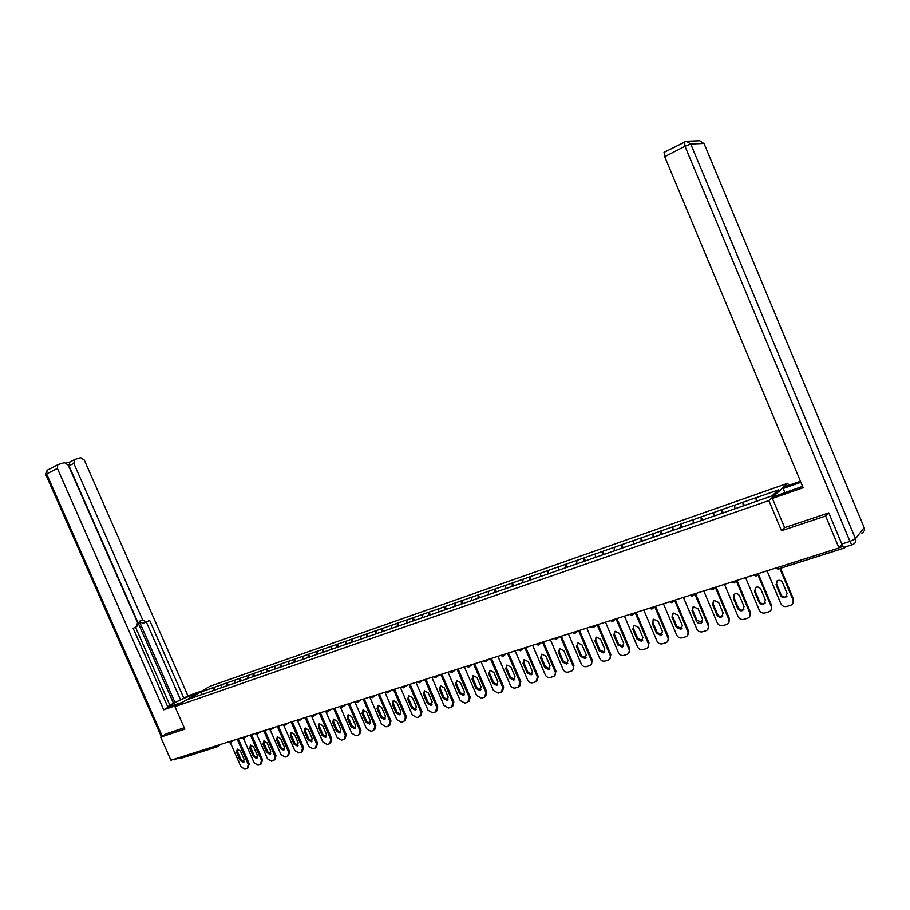 <?xml version="1.0" encoding="UTF-8"?>
<svg xmlns="http://www.w3.org/2000/svg" width="910" height="910" viewBox="0 0 910 910"><rect width="100%" height="100%" fill="white"/><g stroke="black" fill="none" stroke-linecap="round" stroke-linejoin="round"><path stroke-width="1.36" d="M787.73 483.278L209.994 686.265L174.948 706.604L768.859 500.58L787.73 483.278L788.606 485.371M201.861 694.512L200.7 692.078L188.518 699.153L214.908 690.019M200.7 692.078L214.168 687.323L215.295 689.882M221.346 687.767L222.017 684.57L214.168 687.323M221.812 684.695L227.09 682.796L228.217 685.378M234.393 683.228L235.042 680.02L227.09 682.796M234.837 680.134L240.183 678.212L241.309 680.771M247.622 678.621L248.259 675.391L240.183 678.212M248.055 675.516L253.469 673.571L254.595 676.141M261.045 673.946L261.659 670.704L253.469 673.571M261.454 670.818L266.949 668.85L268.075 671.443M274.661 669.203L275.252 665.949L266.949 668.85M275.048 666.063L280.621 664.061L281.759 666.677M288.47 664.391L289.05 661.115L280.621 664.061M288.845 661.24L294.499 659.215L295.636 661.843M302.484 659.511L303.041 656.224L294.499 659.215M302.848 656.337L308.57 654.279L309.718 656.929M316.703 654.552L317.249 651.253L308.57 654.279M317.044 651.367L322.857 649.285L324.017 651.947M331.138 649.524L331.661 646.202L322.857 649.285M331.467 646.327L337.348 644.212L338.52 646.896M345.8 644.416L346.289 641.084L337.348 644.212M346.096 641.197L352.068 639.059L353.239 641.766M360.667 639.241L361.145 635.885L352.068 639.059M360.951 635.999L367.014 633.838L368.186 636.556M375.773 633.974L376.217 630.607L367.014 633.838M376.035 630.732L382.177 628.526L383.372 631.278M391.107 628.639L391.527 625.25L382.177 628.526M391.346 625.375L397.579 623.134L398.773 625.909M406.679 623.213L407.077 619.812L397.579 623.134M406.895 619.926L413.22 617.663L414.425 620.449M422.49 617.697L422.866 614.284L413.22 617.663M422.684 614.398L429.099 612.1L430.316 614.921M438.552 612.1L438.893 608.676L429.099 612.1M438.722 608.79L445.24 606.458L446.457 609.29M454.875 606.424L455.193 602.977L445.24 606.458M455.011 603.091L461.632 600.714L462.86 603.58M471.448 600.645L471.744 597.176L461.632 600.714M471.562 597.29L478.285 594.89L479.524 597.779M488.295 594.776L488.556 591.295L478.285 594.89M488.386 591.409L495.211 588.963L496.45 591.875M505.414 588.815L505.641 585.312L495.211 588.963M505.482 585.426L512.398 582.946L513.661 585.881M522.818 582.753L523.011 579.238L512.398 582.946M522.852 579.351L529.882 576.826L531.144 579.784M540.506 576.587L540.665 573.061L529.882 576.826M540.506 573.175L547.649 570.615L548.946 573.653M558.49 570.32L558.615 566.771L547.649 570.615M558.456 566.885L565.713 564.291L567.021 567.351M576.769 563.95L576.872 560.389L565.713 564.291M576.712 560.503L584.083 557.864L585.403 560.947M595.367 557.477L595.424 553.894L584.083 557.864M595.277 554.008L602.773 551.323L604.092 554.44M614.273 550.891L614.295 547.285L602.773 551.323M614.159 547.399L621.769 544.669L623.1 547.82M633.508 544.191L633.496 540.574L621.769 544.669M633.36 540.676L641.095 537.912L642.437 541.075M653.084 537.366L653.027 533.738L641.095 537.912M652.891 533.84L660.762 531.03L662.116 534.227M673.002 530.428L672.911 526.776L660.762 531.03M672.774 526.89L680.771 524.024L682.136 527.254M693.261 523.307L693.136 519.701L680.771 524.024M692.999 519.803L701.132 516.903L702.509 520.156M713.895 516.118L713.713 512.501L701.132 516.903M713.588 512.603L721.869 509.646L723.245 512.933M734.893 508.804L734.666 505.164L721.869 509.646M734.552 505.266L742.969 502.263L744.357 505.573M756.278 501.353L756.005 497.69L742.969 502.263M755.891 497.804L778.528 489.876L771.919 495.904L214.851 689.985M226.431 685.947L226.886 682.921M239.546 681.374L239.978 678.337M252.855 676.744L253.276 673.684M266.346 672.046L266.744 668.975M280.041 667.269L280.428 664.186M293.93 662.434L294.294 659.329M308.024 657.52L308.376 654.404M322.333 652.538L322.663 649.399M336.848 647.476L337.166 644.326M351.59 642.346L351.874 639.184M366.548 637.136L366.821 633.952M381.745 631.836L381.995 628.639M397.17 626.467L397.397 623.248M412.833 621.007L413.038 617.776M428.747 615.467L428.928 612.214M444.899 609.837L445.058 606.572M461.325 604.149L461.45 600.839M478 598.359L478.114 595.004M494.96 592.456L495.04 589.077M512.182 586.449L512.239 583.06M529.7 580.352L529.722 576.94M547.501 574.153L547.49 570.729M565.599 567.851L565.565 564.405M584.004 561.436L583.936 557.978M602.716 554.918L602.613 551.437M621.758 548.286L621.621 544.783M641.129 541.541L640.958 538.015M660.831 534.67L660.626 531.133M680.885 527.686L680.635 524.137M701.291 520.577L701.007 517.005M722.062 513.342L721.744 509.748M743.208 505.971L742.844 502.365M839.27 547.638L843.058 546.444L844.423 548.013L845.265 546.944M784.591 527.538L781.497 530.712L825.643 516.027L828.35 513.035M825.643 516.027L838.997 547.979L841.932 544.316M166.359 733.71L160.695 737.123L170.887 760.225L838.997 547.979M216.728 746.973L179.998 758.621L178.371 757.848M160.695 737.123L184.844 729.092L174.948 706.604M781.497 530.712L768.859 500.58M213.509 690.451L213.964 687.437M779.836 568.488L793.031 599.906C793.793 602.272 793.122 604.012 790.995 605.15L786.752 606.458C784.101 606.97 782.122 606.014 780.826 603.603L767.05 570.832M782.6 582.639C781.474 580.625 779.836 579.92 777.686 580.523L776.025 584.686L780.53 595.402C781.667 597.438 783.328 598.143 785.501 597.517L787.116 593.388L782.6 582.639M793.031 599.906L793.565 599.246L780.553 568.261M793.565 599.246L792.781 603.648M776.81 581.046L776.583 584.038L781.087 594.753C782.213 596.778 783.874 597.483 786.047 596.858L786.945 596.289M757.734 574.415L771.236 606.492C771.998 608.836 771.339 610.564 769.246 611.679L765.094 612.953C762.489 613.465 760.544 612.521 759.247 610.121L745.574 577.657M760.908 589.373C759.804 587.382 758.201 586.677 756.073 587.268L754.458 591.386L758.929 602.01C760.055 604.024 761.681 604.718 763.82 604.115L765.401 600.031L760.908 589.373M771.236 606.492L771.794 605.832L758.314 573.8M771.794 605.832L770.963 610.269M755.277 587.735L755.038 590.738L759.509 601.351C760.623 603.364 762.261 604.058 764.389 603.455L765.208 602.943M736.383 581.058L749.829 612.965C750.591 615.285 749.954 617.003 747.895 618.095L743.811 619.346C741.252 619.835 739.341 618.902 738.067 616.525L724.496 584.356M739.614 595.993C738.522 594.025 736.941 593.32 734.859 593.889L733.278 597.961L737.714 608.494C738.829 610.485 740.421 611.179 742.526 610.587L744.062 606.549L739.614 595.993M749.829 612.965L750.42 612.293L736.986 580.432M750.42 612.293L749.544 616.753M734.131 594.31L733.881 597.324L738.317 607.835C739.42 609.825 741.024 610.519 743.117 609.928L743.868 609.484M715.419 587.598L728.808 619.323C729.57 621.621 728.933 623.316 726.908 624.396L722.915 625.625C720.402 626.103 718.513 625.17 717.251 622.815L703.783 590.931M718.695 602.488L714.02 600.395L712.462 604.433L716.875 614.864C717.967 616.832 719.548 617.526 721.607 616.946L723.109 612.953L718.695 602.488M728.808 619.323L729.422 618.652L716.068 587.03M729.422 618.652L728.5 623.122M713.36 600.771L713.099 603.785L717.501 614.205C718.593 616.172 720.174 616.866 722.221 616.286L722.904 615.888M694.819 594.025L708.162 625.557C708.913 627.843 708.298 629.527 706.296 630.584L702.384 631.79C699.915 632.257 698.05 631.324 696.798 628.992L683.421 597.404M698.141 608.881L693.545 606.788L692.021 610.781L696.4 621.12C697.481 623.066 699.039 623.771 701.053 623.202L702.531 619.244L698.141 608.881M708.162 625.557L708.788 624.886L695.536 593.547M708.788 624.886L707.832 629.367M692.942 607.118L692.681 610.132L697.049 620.449L702.315 622.19M674.594 600.35L687.869 631.688C688.62 633.963 688.017 635.624 686.049 636.67L682.216 637.842C679.781 638.308 677.939 637.375 676.699 635.066L663.424 603.751M677.95 615.149L673.423 613.067L671.944 617.026L676.278 627.263L680.862 629.345L682.307 625.432L677.95 615.149M687.869 631.688L688.517 631.017L675.368 599.963M688.517 631.017L687.539 635.498M672.877 613.363L672.615 616.366L676.949 626.603L682.079 628.366M784.92 492.754L783.146 488.522L785.307 486.531L800.436 481.231M783.146 488.522L800.891 482.311M852.34 544.703L844.548 547.172C843.832 547.547 842.922 546.489 841.807 544.021L828.794 512.887L784.625 527.607L772.385 498.418L774.672 496.314L802.586 486.372M772.385 498.418L803.155 487.737L664.687 156.668L664.345 152.163M182.205 702.395L169.726 706.365C166.974 706.376 181.42 698.937 189.348 696.252L197.982 693.227M202.043 690.872L187.949 695.82L183.865 698.175L149.638 620.358L146.237 621.996L142.677 619.915L73.801 463.361L68.989 465.829L69.945 461.95L66.487 463.008M169.84 705.102L183.865 698.175M167.69 706.695L169.965 705.386L135.522 627.172M47.479 470.083L45.762 474.474L46.615 473.939L47.024 470.322L58.377 464.464L64.439 462.621L68.216 465.078L137.478 622.406L136.853 626.512L133.167 628.309L167.975 707.332L163.72 709.789L57.375 468.411L46.615 473.939L162.253 736.19M177.973 704.84L163.72 709.789M187.949 695.82L84.323 460.13L80.637 457.696L74.745 459.482L73.801 463.361M57.774 464.783L57.375 468.411M166.143 733.835L184.252 727.75M177.552 758.11L178.815 758.417L173.241 759.486M174.993 702.497L139.253 621.291L142.677 619.915M173.412 703.043L68.989 465.829M180.385 699.392L146.317 621.962M146.021 622.087L142.813 623.373L139.253 621.291M654.711 606.572L667.929 637.717C668.679 639.98 668.088 641.618 666.154 642.653L662.378 643.802C659.989 644.246 658.18 643.324 656.952 641.038L643.768 609.996M658.112 621.314L653.642 619.244L652.197 623.157L656.508 633.314L661.024 635.385L662.434 631.506L658.112 621.314M667.929 637.717L668.6 637.045L655.541 606.253M668.6 637.045L667.587 641.527M653.164 619.494L652.891 622.497L657.202 632.643L662.207 634.441M635.191 612.726L648.33 643.643C649.08 645.884 648.5 647.51 646.589 648.523L642.892 649.649C640.549 650.093 638.763 649.171 637.546 646.896L624.453 616.138M638.604 627.377L634.213 625.318L632.791 629.185L637.08 639.252L641.516 641.311L642.892 637.478L638.604 627.377M648.33 643.643L649.023 642.961L636.056 612.453M649.023 642.961L647.977 647.442M633.769 625.534L633.508 628.526L637.785 638.581L642.665 640.401M616.013 618.811L629.06 649.467C629.811 651.685 629.242 653.3 627.365 654.301L623.737 655.405C621.428 655.837 619.664 654.927 618.459 652.663L605.468 622.167M619.437 633.337L615.103 631.278L613.715 635.112L617.97 645.088L622.349 647.146L623.691 643.347L619.437 633.337M629.06 649.467L629.777 648.784L616.9 618.538M629.777 648.784L628.708 653.266M614.716 631.472L614.455 634.452L618.698 644.416L623.464 646.259M597.165 624.806L610.121 655.189C610.86 657.395 610.303 658.988 608.46 659.978L604.9 661.058C602.625 661.479 600.896 660.58 599.69 658.339L586.791 628.105M600.589 639.195L596.312 637.148L594.969 640.936L599.189 650.832L603.501 652.88L604.809 649.114L600.589 639.195M610.121 655.189L610.849 654.506L598.063 624.522M610.849 654.506L609.768 658.976M595.982 637.307L595.72 640.276L599.929 650.161L604.593 652.026M578.635 630.687L591.489 660.819C592.228 663.015 591.693 664.584 589.873 665.563L586.381 666.62C584.14 667.041 582.434 666.131 581.24 663.913L568.432 633.929M582.047 644.951L577.839 642.915L576.53 646.669L580.716 656.474L584.959 658.51L586.245 654.79L582.047 644.951M591.489 660.819L592.239 660.137L579.556 630.403M592.239 660.137L591.147 664.596M577.554 643.052L577.293 646.009L581.479 655.803L586.029 657.691M560.412 636.477L573.175 666.347C573.914 668.532 573.38 670.09 571.594 671.045L568.159 672.092C565.963 672.501 564.268 671.603 563.097 669.396L550.368 639.673M563.825 650.616L559.673 648.58L558.387 652.299L562.551 662.036L566.737 664.061L567.988 660.364L563.825 650.616M573.175 666.347L573.948 665.665L561.345 636.181M573.948 665.665L572.834 670.113M559.423 648.705L559.172 651.64L563.324 661.354L567.772 663.254M542.485 642.176L555.168 671.796C555.896 673.957 555.384 675.504 553.61 676.448L550.243 677.472C548.082 677.87 546.409 676.972 545.249 674.799L532.612 645.315M545.898 656.19L541.803 654.165L540.551 657.85L544.68 667.496L548.81 669.51L550.038 665.858L545.898 656.19M555.168 671.796L555.942 671.114L543.429 641.88M555.942 671.114L554.827 675.538M541.598 654.256L541.348 657.179L545.477 666.814L549.822 668.725M524.842 647.784L537.446 677.154L535.922 681.761L532.612 682.762C530.485 683.16 528.835 682.272 527.686 680.1L515.14 650.866M528.255 661.661L524.228 659.648L523 663.299L527.106 672.865L531.167 674.879L532.373 671.261L528.255 661.661M537.446 677.154L538.242 676.46L525.809 647.476M538.242 676.46L537.105 680.873M524.058 659.727L523.819 662.628L527.914 672.183L532.168 674.105M507.496 653.289L520.008 682.42L518.518 686.982L515.276 687.971C513.172 688.358 511.557 687.471 510.408 685.321L497.941 656.326M510.908 667.053L506.938 665.051L505.733 668.668L509.805 678.155L513.82 680.157L514.992 676.574L510.908 667.053M520.008 682.42L520.816 681.738L508.474 652.982M520.816 681.738L519.678 686.129M506.79 665.108L506.563 667.997L510.635 677.472L514.787 679.406M490.433 658.715L502.855 687.607L501.137 692.214L498.214 693.101L493.402 690.462L481.026 661.695M493.834 672.365L489.921 670.363L488.738 673.946L492.788 683.353L496.746 685.355L497.895 681.795L493.834 672.365M502.855 687.607L503.674 686.913L491.423 658.396M503.674 686.913L502.525 691.293M489.808 670.408L489.591 673.275L493.629 682.671L497.702 684.616M473.632 664.05L485.974 692.703L484.302 697.276L481.413 698.141L476.669 695.513L464.384 666.985M477.033 677.586L473.166 675.595L472.028 679.144L476.044 688.472L479.945 690.462L481.06 686.936L477.033 677.586M485.974 692.703L486.816 692.021L474.633 663.731M486.816 692.021L485.656 696.366M473.098 675.63L472.882 678.473L476.897 687.789L480.878 689.735M457.104 669.305L469.355 697.731L467.729 702.247L464.885 703.1L460.198 700.495L447.993 672.194M460.494 682.716L456.683 680.737L455.569 684.252L459.561 693.511L463.406 695.49L464.498 691.998L460.494 682.716M469.355 697.731L470.208 697.037L458.117 668.975M470.208 697.037L469.048 701.371M456.638 680.76L456.433 683.581L460.426 692.828L464.316 694.785M440.827 674.469L452.998 702.668L451.405 707.15L448.607 707.991L443.989 705.398L431.863 677.324M444.216 687.778L440.463 685.81L439.371 689.291L443.329 698.47L447.128 700.438L448.198 696.992L444.216 687.778M452.998 702.668L453.862 701.985L441.85 674.151M453.862 701.985L452.702 706.285M440.44 685.81L440.247 688.608L444.205 697.788L448.027 699.744L447.128 700.438M424.811 679.565L436.902 707.536L435.344 711.973L432.591 712.803L428.03 710.221L415.984 682.363M428.2 692.76L424.481 690.792L423.412 694.239L427.359 703.362L431.101 705.318L432.148 701.894L428.2 692.76M436.902 707.536L437.778 706.842L425.846 679.235M437.778 706.842L436.607 711.131M424.492 690.792L424.31 693.568L428.246 702.668L431.988 704.624L431.101 705.318M409.034 684.57L421.046 712.325L419.533 716.727L416.814 717.535L412.31 714.964L400.343 687.334M412.423 697.663L408.761 695.706L407.714 699.119L411.627 708.162L415.313 710.118L416.336 706.729L412.423 697.663M421.046 712.325L421.933 711.631L410.08 684.24M421.933 711.631L420.773 715.897M408.795 695.695L408.613 698.448L412.526 707.48L416.188 709.436M393.507 689.507L405.439 717.046L403.96 721.403L401.287 722.199L396.828 719.651L384.941 692.226M396.885 702.486L393.268 700.541L392.244 703.931L396.134 712.894L399.774 714.839L400.775 711.484L396.885 702.486M405.439 717.046L406.338 716.352L394.565 689.166M406.338 716.352L405.166 720.595M393.325 700.518L393.165 703.248L397.044 712.212L400.639 714.179M378.207 694.364L390.06 721.687L388.615 726.009L385.988 726.794L381.586 724.258L369.778 697.049M381.586 707.241L378.014 705.307L377.013 708.663L380.88 717.558L384.475 719.503L385.453 716.17L381.586 707.241M390.06 721.687L390.982 721.004L379.277 694.023M390.982 721.004L389.81 725.213M378.094 705.273L377.946 707.98L381.802 716.875L385.317 718.832M363.147 699.153L374.92 726.271L373.51 730.537L370.927 731.321L366.582 728.785L354.843 701.792M366.514 711.927L362.988 709.993L362.021 713.315L365.854 722.153L369.403 724.087L370.359 720.777L366.514 711.927M374.92 726.271L375.841 725.577L364.216 698.812M375.841 725.577L374.681 729.763M363.101 709.959L362.953 712.644L366.787 721.471L370.233 723.427M348.302 703.862L360.007 730.776L358.824 734.939L356.083 735.78L351.783 733.255L340.283 706.831M351.67 716.534L348.189 714.612L347.245 717.91L351.055 726.681L354.559 728.603L355.491 725.327L351.67 716.534M360.007 730.776L360.94 730.082L349.394 703.521M360.94 730.082L359.768 734.245M348.314 714.577L348.189 717.239L351.999 725.998L355.378 727.955M333.686 708.515L345.311 735.212L344.162 739.352L341.455 740.171L337.212 737.669L325.951 711.802M337.041 721.084L333.606 719.173L332.685 722.438L336.473 731.139L339.93 733.051L340.84 729.797L337.041 721.084M345.311 735.212L346.255 734.529L334.778 708.162M346.255 734.529L345.083 738.67M333.754 719.116L333.64 721.755L337.428 730.457L340.738 732.402M319.285 713.087L330.842 739.591L329.704 743.686L327.054 744.494L322.857 742.003L311.755 716.545M322.64 725.554L319.239 723.655L318.341 726.897L322.106 735.53L325.518 737.43L326.406 734.211L322.64 725.554M330.842 739.591L331.786 738.897L320.388 712.735M331.786 738.897L330.603 743.038M319.41 723.598L319.308 726.214L323.061 734.848L326.315 736.793M305.089 717.592L316.578 743.902L315.474 747.963L312.847 748.759L308.706 746.28L297.729 721.141M308.445 729.968L305.089 728.08L304.202 731.287L307.944 739.853L311.322 741.752L312.187 738.556L308.445 729.968M316.578 743.902L317.533 743.208L306.204 717.239M317.533 743.208L316.339 747.337M305.271 728.011L305.18 730.605L308.911 739.17L312.107 741.115M291.109 722.039L302.518 748.145L301.438 752.172L298.855 752.957L294.76 750.488L283.897 725.634M294.453 734.313L291.143 732.436L290.267 735.61L293.987 744.118L297.32 746.007L298.173 742.844L294.453 734.313M302.518 748.145L303.485 747.463L292.224 721.676M303.485 747.463L302.279 751.58M291.348 732.368L291.257 734.939L294.965 743.436L298.105 745.381M277.322 726.419L288.663 752.342L287.606 756.335L285.069 757.097L281.019 754.64L270.236 730.013M280.655 738.601L277.391 736.725L276.538 739.875L280.235 748.327L283.533 750.204L284.364 747.064L280.655 738.601M288.663 752.342L289.642 751.649L278.449 726.055M289.642 751.649L288.413 755.755M277.607 736.656L277.527 739.204L281.224 747.645L284.295 749.578M263.741 730.73L275.002 756.46L273.978 760.419L271.476 761.181L267.472 758.735L256.768 734.302M267.062 742.822L263.832 740.956L263.013 744.084L266.687 752.468L269.929 754.333L270.748 751.228L267.062 742.822M275.002 756.46L275.992 755.778L264.867 730.366M275.992 755.778L274.763 759.873M264.071 740.888L264.002 743.413L267.676 751.785L270.691 753.719M250.352 734.984L261.545 760.533L260.385 764.514L258.076 765.208L254.118 762.773L243.47 738.499L244.255 736.918M253.662 746.985L250.477 745.131L249.67 748.225L253.321 756.551L256.529 758.417L257.325 755.334L253.662 746.985M261.545 760.533L262.535 759.839L251.49 734.62M262.535 759.839L261.295 763.934M250.728 745.051L250.671 747.554L254.322 755.869L257.28 757.803M237.146 739.182L248.271 764.548L247.292 768.438L244.858 769.178L240.945 766.755L230.367 742.628M240.456 751.091L237.305 749.237L236.509 752.32L240.138 760.578L243.323 762.432L244.096 759.372L240.456 751.091M248.271 764.548L249.272 763.854L238.295 738.818M249.272 763.854L248.02 767.926M237.578 749.169L237.521 751.637L241.15 759.895L244.062 761.829M844.207 548.059L778.175 569.012L776.844 567.726M217.058 746.871L215.431 746.075M756.199 575.962L757.586 573.835M734.609 582.809L735.962 580.705M713.406 589.532L714.725 587.462M692.578 596.13L693.864 594.082M672.115 602.613L673.377 600.589M652.015 608.983L653.243 606.981M632.268 615.251L633.474 613.272M612.953 621.359L614.034 619.448M593.775 627.445L594.924 625.511M575.109 633.36L576.144 631.483M556.579 639.241L557.682 637.341M538.447 644.985L539.528 643.12M520.611 650.639L521.669 648.784M503.162 656.167L504.117 654.37M485.826 661.661L486.839 659.852M468.843 667.053L469.833 665.255M452.145 672.342L453.112 670.568M435.708 677.552L436.652 675.8M419.521 682.682L420.454 680.942M403.596 687.732L404.506 686.015M387.91 692.703L388.809 690.997M372.474 697.595L373.35 695.911M357.277 702.418L358.13 700.745M342.353 707.138L343.138 705.512M327.554 711.836L328.373 710.198M313.029 716.443L313.825 714.816M298.708 720.982L299.504 719.366M284.614 725.452L285.387 723.86M270.714 729.854L271.476 728.273M257.018 734.188L257.757 732.63M230.219 742.685L230.935 741.149M217.149 746.826L217.797 745.324M776.025 584.686L776.583 584.038M780.53 595.402L781.087 594.753M754.458 591.386L755.038 590.738M758.929 602.01L759.509 601.351M733.278 597.961L733.881 597.324M737.714 608.494L738.317 607.835M712.462 604.433L713.099 603.785M716.875 614.864L717.501 614.205M692.021 610.781L692.681 610.132M696.4 621.12L697.049 620.449M671.944 617.026L672.615 616.366M676.278 627.263L676.949 626.603M841.807 544.021L849.963 541.416L684.98 146.248L690.736 143.985L855.468 538.743L864.17 527.618L703.999 143.427L690.736 143.985L686.424 141.221L684.582 141.732M684.57 141.732L684.98 146.248L664.687 156.668M686.629 141.221L699.79 140.743L704.101 143.689M849.963 541.416C851.077 543.896 851.987 544.953 852.693 544.589L853.057 544.43C855.48 543.213 856.276 541.313 855.468 538.743L849.963 541.416M864.011 527.231L864.17 527.618C864.955 530.12 864.17 531.975 861.804 533.169M190.042 697.833L189.348 696.252M161.4 736.702L45.796 474.565M652.197 623.157L652.891 622.497M656.508 633.314L657.202 632.643M632.791 629.185L633.508 628.526M637.08 639.252L637.785 638.581M613.715 635.112L614.455 634.452M617.97 645.088L618.698 644.416M594.969 640.936L595.72 640.276M599.189 650.832L599.929 650.161M576.53 646.669L577.293 646.009M580.716 656.474L581.479 655.803M558.387 652.299L559.172 651.64M562.551 662.036L563.324 661.354M540.551 657.85L541.348 657.179M544.68 667.496L545.477 666.814M523 663.299L523.819 662.628M527.106 672.865L527.914 672.183M505.733 668.668L506.563 667.997M509.805 678.155L510.635 677.472M488.738 673.946L489.591 673.275M492.788 683.353L493.629 682.671M472.028 679.144L472.882 678.473M476.044 688.472L476.897 687.789M455.569 684.252L456.433 683.581M459.561 693.511L460.426 692.828M439.371 689.291L440.247 688.608M443.329 698.47L444.205 697.788M423.412 694.239L424.31 693.568M427.359 703.362L428.246 702.668M407.714 699.119L408.613 698.448M411.627 708.162L412.526 707.48M392.244 703.931L393.165 703.248M396.134 712.894L397.044 712.212M377.013 708.663L377.946 707.98M380.88 717.558L381.802 716.875M362.021 713.315L362.953 712.644M365.854 722.153L366.787 721.471M347.245 717.91L348.189 717.239M351.055 726.681L351.999 725.998M332.685 722.438L333.64 721.755M336.473 731.139L337.428 730.457M318.341 726.897L319.308 726.214M322.106 735.53L323.061 734.848M304.202 731.287L305.18 730.605M307.944 739.853L308.911 739.17M290.267 735.61L291.257 734.939M293.987 744.118L294.965 743.436M276.538 739.875L277.527 739.204M280.235 748.327L281.224 747.645M263.013 744.084L264.002 743.413M266.687 752.468L267.676 751.785M249.67 748.225L250.671 747.554M253.321 756.551L254.322 755.869M236.509 752.32L237.521 751.637M240.138 760.578L241.15 759.895M844.241 548.07L778.175 569.012M775.445 568.17L777.993 569.08M758.576 573.527L757.507 574.654M753.48 575.143L755.994 576.053M737.066 580.364L735.86 581.592M731.913 581.99L734.393 582.901M715.942 587.075L714.612 588.406M710.733 588.724L713.178 589.623M695.194 593.661L693.727 595.083M689.928 595.333L692.339 596.232M674.81 600.134L673.229 601.635M669.498 601.829L671.876 602.716M654.79 606.504L653.084 608.073M649.421 608.198L651.776 609.086M635.112 612.748L633.28 614.386M629.686 614.466L632.018 615.353M615.763 618.891L613.829 620.586M610.303 620.631L612.601 621.507M596.755 624.931L594.719 626.683M591.238 626.683L593.513 627.559M578.066 630.869L575.928 632.678M572.515 632.632L574.756 633.496M559.684 636.716L557.455 638.558M554.088 638.49L556.317 639.343M541.609 642.449L539.289 644.348M535.979 644.246L538.185 645.099M523.841 648.102L521.419 650.036M518.165 649.899L520.349 650.752M506.347 653.653L503.844 655.621M500.637 655.473L502.798 656.315M489.148 659.124L486.566 661.126M483.403 660.944L485.542 661.786M472.222 664.493L469.56 666.529M466.443 666.336L468.559 667.166M455.569 669.783L452.827 671.853M449.756 671.637L451.861 672.456M439.177 674.992L436.368 677.086M433.331 676.847L435.412 677.666M423.036 680.123L420.158 682.238M417.167 681.988L419.226 682.796M407.157 685.173L404.211 687.312M401.253 687.039L403.301 687.846M391.516 690.133L388.513 692.294M385.59 692.021L387.614 692.817M376.114 695.024L373.043 697.208M370.165 696.923L372.179 697.72M360.951 699.847L357.823 702.042M354.98 701.746L356.97 702.531M346.016 704.59L342.831 706.808M340.022 706.501L342.001 707.286M331.297 709.265L328.066 711.495M325.279 711.176L327.247 711.961M316.805 713.872L313.518 716.113M310.765 715.795L312.721 716.568M302.529 718.411L299.197 720.663M296.467 720.333L298.4 721.095M288.459 722.881L285.08 725.156M282.384 724.804L284.295 725.566M274.592 727.283L271.169 729.57M268.495 729.217L270.395 729.979M260.92 731.629L257.462 733.915M254.811 733.562L256.7 734.313M247.452 735.906L243.948 738.203M241.321 737.851L243.209 738.601M234.177 740.126L230.628 742.435M228.035 742.071L229.9 742.81M221.085 744.278L217.501 746.598M785.501 597.517L786.047 596.858M763.82 604.115L764.389 603.455M742.526 610.587L743.117 609.928M721.607 616.946L722.221 616.286M701.053 623.202L701.701 622.531M680.862 629.345L681.533 628.673M664.016 152.345L686.424 141.221M172.638 759.679L174.618 759.77M74.176 459.789L69.376 462.257M661.024 635.385L661.707 634.702M641.516 641.311L642.221 640.64M622.349 647.146L623.066 646.464M603.501 652.88L604.24 652.197M584.959 658.51L585.721 657.839M566.737 664.061L567.51 663.379M548.81 669.51L549.595 668.827M531.167 674.879L531.975 674.196M513.82 680.157L514.639 679.474M496.746 685.355L497.577 684.661M479.945 690.462L480.787 689.78M463.406 695.49L464.259 694.808M415.313 710.118L416.177 709.459M399.774 714.839L400.605 714.213M384.475 719.503L385.271 718.9M369.403 724.087L370.177 723.507M354.559 728.603L355.298 728.057M339.93 733.051L340.647 732.527M325.518 737.43L326.212 736.929M311.322 741.752L311.993 741.275M297.32 746.007L297.968 745.552M283.533 750.204L284.159 749.76M269.929 754.333L270.543 753.912M256.529 758.417L257.12 758.007M243.323 762.432L243.891 762.045"/></g></svg>

